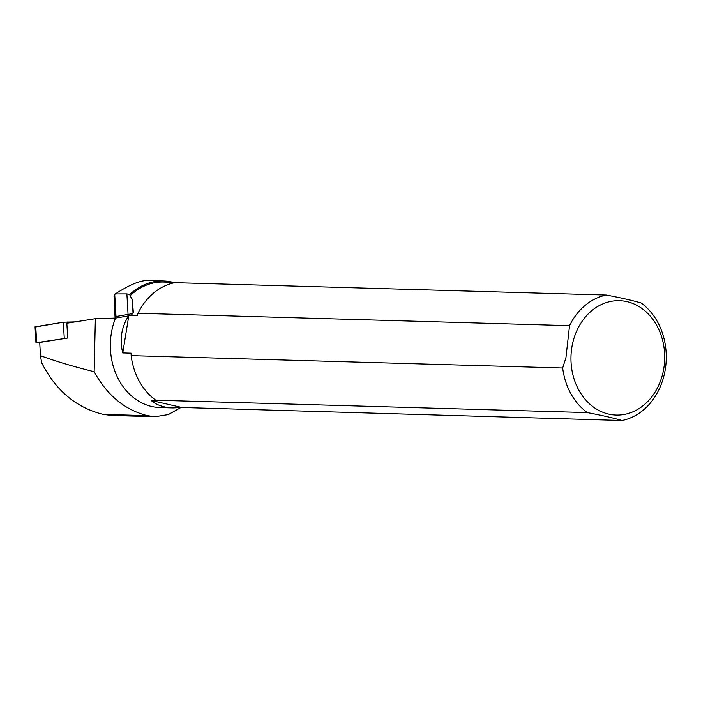 <?xml version="1.0" encoding="UTF-8"?>
<svg xmlns="http://www.w3.org/2000/svg" width="701" height="701" viewBox="0 0 701 701"><rect width="100%" height="100%" fill="white"/><g stroke="black" fill="none" stroke-linecap="round" stroke-linejoin="round"><path stroke-width="1.05" d="M180.709 407.614L168.354 414.563L155.079 416.701L147.429 415.64C124.909 410.006 107.148 395.364 94.144 371.705L95.371 318.683L66.849 323.222L67.708 338.013L36.68 342.666L39.747 342.991M35.979 342.877L35.05 326.806L63.335 322.215L75.358 321.864L63.335 322.215L35.777 326.929M95.371 318.683L115.49 318.088A62.775 51.418 91.6 0 0 159.977 407.544L173.007 407.921C163.911 407.614 156.63 405.134 151.162 400.473L157.287 400.648L155.753 400.21A63.572 52.076 91.6 0 1 131.14 355.626L131.078 353.173L122.771 352.927C119.424 339.845 121.352 327.516 128.537 315.923L131.806 314.74L133.339 312.234L132.252 299.292L130.044 295.857L129.887 294.438L126.881 293.903L128.064 314.425L116.007 316.519L114.745 294.569L114.018 295.813L115.087 318.096M111.643 415.465L103.231 414.37C76.251 407.789 55.712 390.553 41.622 362.662L40.474 355.67C55.274 361.146 73.158 366.492 94.144 371.705M67.708 338.013L39.712 342.465L40.474 355.67M172.954 282.319A63.852 52.312 91.6 0 0 163.403 280.961A63.852 52.312 91.6 0 0 129.887 294.438M173.191 283.02L170.194 282.941L176.608 282.424L163.578 282.047A62.775 51.418 91.6 0 0 130.044 295.857M115.49 318.088L128.537 315.923M131.14 355.626L562.675 367.999L565.926 357.72L569.536 325.65L138.001 313.277L137.151 315.704L130.447 315.511M176.608 282.424L181.244 282.853M173.007 407.921L181.927 407.483L622.032 420.495A63.572 52.076 -88.4 0 0 665.275 369.401A63.572 52.076 -88.4 0 0 641.073 302.955C632.363 300.405 620.779 297.767 606.321 295.042A63.572 52.076 -88.4 0 0 569.536 325.65M122.771 352.927L128.765 315.914M562.675 367.999A63.572 52.076 -88.4 0 0 587.289 412.582L155.753 400.21M138.001 313.277A63.572 52.076 91.6 0 1 174.786 282.669L606.321 295.042M570.956 357.782A57.21 46.871 91.6 0 0 640.732 407.465A57.21 46.871 91.6 0 0 641.792 308.379A57.21 46.871 91.6 0 0 570.956 357.782M587.289 412.582C601.703 415.299 613.287 417.936 622.032 420.495M181.927 407.483L151.162 400.473M163.403 280.961L147.447 280.505C139.946 280.461 129.247 284.93 115.332 293.912L126.881 293.903M115.332 293.912L114.745 294.569M64.264 338.285L63.335 322.215M35.751 326.596L36.68 342.666M67.165 321.934L67.235 323.161M133.374 311.367L133.032 312.883L132.252 299.292M133.041 313.172A4.075 4.057 -167.3 0 0 133.032 312.883A25.946 2.199 -3.3 0 1 128.064 314.425A4.075 3.268 80.1 0 1 127.889 316.037M115.867 318.026A4.075 3.268 80.1 0 0 116.007 316.519L115.227 316.773M103.231 414.37L147.429 415.64M104.335 414.606L148.454 415.868M111.38 415.456L155.079 416.709"/></g></svg>
